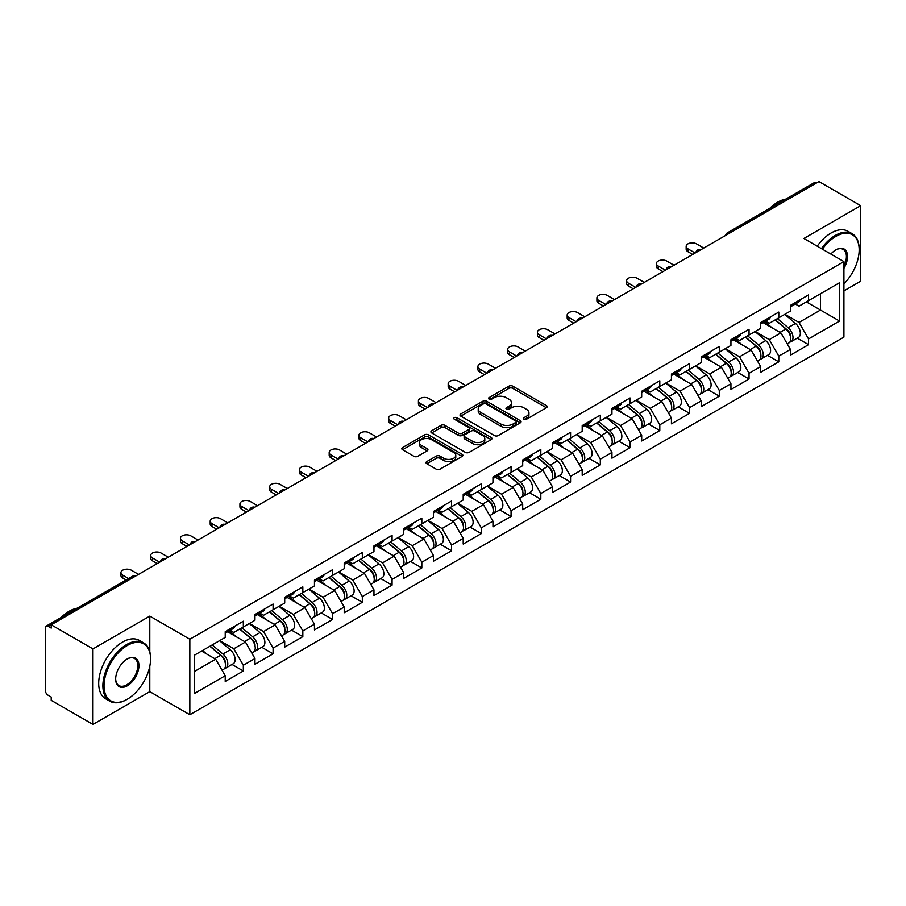 <?xml version="1.0" encoding="UTF-8"?>
<svg xmlns="http://www.w3.org/2000/svg" width="906" height="906" viewBox="0 0 906 906"><rect width="100%" height="100%" fill="white"/><g stroke="black" fill="none" stroke-linecap="round" stroke-linejoin="round"><path stroke-width="1.36" d="M523.895 419.229A1.857 1.065 0 0 0 526.522 419.229L546.409 407.745A2.65 1.529 0 0 0 547.179 406.669A2.65 1.529 0 0 0 546.409 405.594L512.717 386.137A2.65 1.529 0 0 0 508.968 386.137L489.081 397.621A1.857 1.065 0 0 0 488.538 398.38A1.857 1.065 0 0 0 489.081 399.127A1.857 1.065 0 0 0 491.698 399.127L494.28 397.643A8.471 4.892 0 0 1 506.25 397.643L509.059 399.263A8.471 4.892 0 0 1 511.539 402.728A8.471 4.892 0 0 1 509.059 406.182L506.488 407.666A1.857 1.065 0 0 0 505.944 408.425A1.857 1.065 0 0 0 506.488 409.184A1.857 1.065 0 0 0 509.104 409.184L511.686 407.7A8.471 4.892 0 0 1 523.657 407.7L526.465 409.319A8.471 4.892 0 0 1 528.945 412.774A8.471 4.892 0 0 1 526.465 416.228L523.895 417.723A1.857 1.065 0 0 0 523.351 418.481A1.857 1.065 0 0 0 523.895 419.229L523.895 417.723M426.794 461.562A2.65 1.529 0 0 0 426.024 462.649A2.65 1.529 0 0 0 426.794 463.725L436.25 469.183A2.65 1.529 0 0 0 439.999 469.183L462.083 456.431A2.65 1.529 0 0 0 462.853 455.356A2.65 1.529 0 0 0 462.083 454.268L428.391 434.823A2.65 1.529 0 0 0 424.642 434.823L402.558 447.575A2.65 1.529 0 0 0 401.788 448.651A2.65 1.529 0 0 0 402.558 449.738L413.974 456.33A2.65 1.529 0 0 0 417.723 456.33L427.168 450.871A2.65 1.529 0 0 0 427.949 449.784A2.65 1.529 0 0 0 427.168 448.708L421.505 445.435A7.078 4.088 0 0 1 419.433 442.547A7.078 4.088 0 0 1 423.804 438.776A7.078 4.088 0 0 1 431.528 439.659L453.702 452.468A7.078 4.088 0 0 1 455.775 455.356A7.078 4.088 0 0 1 451.403 459.127A7.078 4.088 0 0 1 443.691 458.243L439.999 456.114A2.65 1.529 0 0 0 436.25 456.114L426.794 461.562L426.794 463.725M149.796 616.103L92.978 648.911L51.212 624.8L818.933 181.562L860.7 205.673L803.871 238.482L843.916 261.596L189.841 639.228L149.796 616.103L149.796 651.81M494.461 435.582A2.65 1.529 0 0 0 498.209 435.582L520.293 422.83A2.65 1.529 0 0 0 521.063 421.743A2.65 1.529 0 0 0 520.293 420.667L486.601 401.211A2.65 1.529 0 0 0 482.853 401.211L460.769 413.963A2.65 1.529 0 0 0 459.999 415.05A2.65 1.529 0 0 0 460.769 416.126L494.461 435.582M455.05 419.637A1.857 1.065 0 0 1 456.93 419.897L491.154 439.648L469.104 452.377A2.65 1.529 0 0 1 465.356 452.377L431.664 432.932L431.664 430.769A2.65 1.529 0 0 0 430.894 431.845A2.65 1.529 0 0 0 431.664 432.932M431.664 430.769L441.12 425.31A2.65 1.529 0 0 1 444.857 425.31L458.527 433.204A2.65 1.529 0 0 0 462.264 433.204L468.538 429.58A2.65 1.529 0 0 0 469.308 428.504A2.65 1.529 0 0 0 468.538 427.417L454.314 419.206A1.857 1.065 0 0 1 453.77 418.447A1.857 1.065 0 0 1 454.914 417.462A1.857 1.065 0 0 1 456.93 417.689L491.188 437.473A2.65 1.529 0 0 1 491.958 438.549A2.65 1.529 0 0 1 491.188 439.625L491.188 437.473M92.978 648.911L92.978 724.438L149.796 691.629L189.841 714.755L189.841 639.228M189.841 714.755L843.916 337.123L843.916 261.596M232.015 664.46L243.329 670.984L243.329 665.264L233.805 648.753L219.682 640.599M243.329 670.984L225.22 681.448L225.22 675.717L194.235 693.611L194.235 655.298L225.22 637.405L225.22 631.686L243.329 621.222L243.329 626.952L254.971 620.236L254.971 614.506L273.08 604.053L273.08 609.772L284.711 603.056L284.711 597.337L302.83 586.873L302.83 592.603L314.461 585.888L314.461 580.157L332.581 569.704L332.581 575.423L344.212 568.708L344.212 562.988L362.321 552.524L362.321 558.255L373.963 551.539L373.963 545.808L392.072 535.355L392.072 541.075L403.702 534.359L403.702 528.64L421.822 518.175L421.822 523.906L433.453 517.19L433.453 511.46L451.573 501.007L451.573 506.726L463.204 500.01L463.204 494.291L481.312 483.827L481.312 489.546L492.955 482.83L492.955 477.111L511.063 466.647L511.063 472.377L522.694 465.661L522.694 459.931L540.814 449.478L540.814 455.197L552.445 448.481L552.445 442.762L570.565 432.298L570.565 438.028L582.196 431.313L582.196 425.582L600.304 415.129L600.304 420.848L611.946 414.133L611.946 408.413L630.055 397.949L630.055 403.68L641.686 396.964L641.686 391.233L659.806 380.78L659.806 386.5L671.437 379.784L671.437 374.065L689.557 363.6L689.557 369.331L701.187 362.615L701.187 356.885L719.296 346.432L719.296 352.151L730.938 345.435L730.938 339.716L749.047 329.252L749.047 334.982L760.678 328.266L760.678 322.536L778.798 312.083L778.798 317.802L790.428 311.086L790.428 305.367L808.548 294.903L808.548 300.633L839.534 282.74L839.534 321.052L808.548 338.946L799.013 322.423L784.902 314.28M797.235 338.131L808.548 344.665L808.548 338.946M808.548 344.665L790.428 355.129L790.428 349.399L778.798 356.115L769.262 339.603L755.151 331.46M767.484 355.311L778.798 361.845L778.798 356.115M778.798 361.845L760.678 372.298L760.678 366.579L749.047 373.295L739.511 356.771L725.4 348.629M737.733 372.479L749.047 379.014L749.047 373.295M749.047 379.014L730.938 389.478L730.938 383.748L719.296 390.463L709.772 373.952L695.661 365.809M707.982 389.659L719.296 396.194L719.296 390.463M719.296 396.194L701.187 406.647L701.187 400.928L689.557 407.643L680.021 391.132L665.91 382.978M678.243 406.839L689.557 413.363L689.557 407.643M689.557 413.363L671.437 423.827L671.437 418.096L659.806 424.812L650.27 408.3L636.159 400.158M648.492 424.008L659.806 430.543L659.806 424.812M659.806 430.543L641.686 440.995L641.686 435.276L630.055 441.992L620.519 425.48L606.408 417.326M618.741 441.188L630.055 447.711L630.055 441.992M630.055 447.711L611.946 458.176L611.946 452.445L600.304 459.161L590.78 442.649L576.669 434.506M588.991 458.357L600.304 464.891L600.304 459.161M600.304 464.891L582.196 475.344L582.196 469.625L570.565 476.341L561.029 459.829L546.918 451.675M559.251 475.537L570.565 482.06L570.565 476.341M570.565 482.06L552.445 492.524L552.445 486.805L540.814 493.521L531.278 476.998L517.167 468.855M529.5 492.705L540.814 499.24L540.814 493.521M540.814 499.24L522.694 509.704L522.694 503.974L511.063 510.69L501.528 494.178L487.417 486.024M499.75 509.885L511.063 516.42L511.063 510.69M511.063 516.42L492.955 526.873L492.955 521.154L481.312 527.87L471.788 511.346L457.677 503.204M469.999 527.054L481.312 533.589L481.312 527.87M481.312 533.589L463.204 544.053L463.204 538.323L451.573 545.038L442.037 528.526L427.926 520.384M440.259 544.234L451.573 550.769L451.573 545.038M451.573 550.769L433.453 561.222L433.453 555.503L421.822 562.218L412.287 545.695L398.176 537.552M410.509 561.403L421.822 567.937L421.822 562.218M421.822 567.937L403.702 578.402L403.702 572.671L392.072 579.387L382.536 562.875L368.425 554.732M380.758 578.583L392.072 585.117L392.072 579.387M392.072 585.117L373.963 595.57L373.963 589.851L362.321 596.567L352.796 580.055L338.674 571.901M351.007 595.763L362.321 602.286L362.321 596.567M362.321 602.286L344.212 612.75L344.212 607.02L332.581 613.736L323.046 597.224L308.935 589.081M321.268 612.932L332.581 619.466L332.581 613.736M332.581 619.466L314.461 629.919L314.461 624.2L302.83 630.916L293.295 614.404L279.184 606.25M291.517 630.112L302.83 636.635L302.83 630.916M302.83 636.635L284.711 647.099L284.711 641.369L273.08 648.084L263.544 631.573L249.433 623.43M261.766 647.28L273.08 653.815L273.08 648.084M273.08 653.815L254.971 664.268L254.971 658.549L243.329 665.264M230.113 630.327L233.805 632.456L243.329 626.952M233.805 648.753L245.435 642.037L227.633 631.754M254.971 658.549L245.435 642.037M259.863 613.147L263.544 615.276L273.08 609.772M263.544 631.573L275.175 624.857L257.383 614.585M284.711 641.369L275.175 624.857M289.614 595.978L293.295 598.107L302.83 592.603M293.295 614.404L304.926 607.688L287.134 597.405M314.461 624.2L304.926 607.688M319.354 578.798L323.046 580.927L332.581 575.423M323.046 597.224L334.676 590.508L316.874 580.236M344.212 607.02L334.676 590.508M349.104 561.629L352.796 563.759L362.321 558.255M352.796 580.055L364.427 573.339L346.624 563.056M373.963 589.851L364.427 573.339M378.855 544.449L382.536 546.578L392.072 541.075M382.536 562.875L394.167 556.159L376.375 545.888M403.702 572.671L394.167 556.159M408.606 527.281L412.287 529.41L421.822 523.906M412.287 545.695L423.917 538.979L406.126 528.708M433.453 555.503L423.917 538.979M438.345 510.101L442.037 512.23L451.573 506.726M442.037 528.526L453.668 521.811L435.865 511.539M463.204 538.323L453.668 521.811M468.096 492.932L471.788 495.061L481.312 489.546M471.788 511.346L483.419 504.631L465.616 494.359M492.955 521.154L483.419 504.631M497.847 475.752L501.528 477.881L511.063 472.377M501.528 494.178L513.158 487.462L495.367 477.179M522.694 503.974L513.158 487.462M527.598 458.583L531.278 460.701L540.814 455.197M531.278 476.998L542.909 470.282L525.118 460.01M552.445 486.805L542.909 470.282M557.337 441.403L561.029 443.532L570.565 438.028M561.029 459.829L572.66 453.113L554.857 442.83M582.196 469.625L572.66 453.113M587.088 424.223L590.78 426.352L600.304 420.848M590.78 442.649L602.411 435.933L584.608 425.661M611.946 452.445L602.411 435.933M616.839 407.054L620.519 409.184L630.055 403.68M620.519 425.48L632.15 418.765L614.359 408.481M641.686 435.276L632.15 418.765M646.59 389.874L650.27 392.004L659.806 386.5M650.27 408.3L661.901 401.585L644.109 391.313M671.437 418.096L661.901 401.585M676.329 372.706L680.021 374.835L689.557 369.331M680.021 391.132L691.652 384.416L673.849 374.133M701.187 400.928L691.652 384.416M706.08 355.526L709.772 357.655L719.296 352.151M709.772 373.952L721.403 367.236L703.6 356.964M730.938 383.748L721.403 367.236M735.831 338.357L739.511 340.486L749.047 334.982M739.511 356.771L751.142 350.056L733.35 339.784M760.678 366.579L751.142 350.056M765.581 321.177L769.262 323.306L778.798 317.802M769.262 339.603L780.893 332.887L763.101 322.615M790.428 349.399L780.893 332.887M816.08 183.216L729.692 233.08M728.481 233.782A4.043 2.333 120 0 1 729.5 232.978A4.043 2.333 60 0 0 727.484 232.774L813.86 182.899A4.043 2.333 60 0 1 815.887 183.103M795.321 304.008L799.013 306.137L808.548 300.633M799.013 322.423L820.462 310.045L820.462 293.748L839.534 282.74M806.351 301.891L839.534 321.052M843.916 290.883L860.7 281.2L860.7 205.673M92.978 724.438L51.212 700.327L51.212 697.031L48.165 695.264A4.043 2.333 -120 0 1 45.3 690.315L45.3 627.994A4.043 2.333 -120 0 1 46.138 626.148A4.043 2.333 -120 0 1 48.165 626.34L51.212 628.107L51.212 624.8M194.235 671.595L215.685 659.206L201.574 651.063M225.22 675.717L215.685 659.206M149.796 691.629L149.796 666.193M524.631 419.489L526.465 418.436A8.471 4.892 0 0 0 528.945 414.982L528.945 412.774M511.539 402.728L511.539 404.925A8.471 4.892 0 0 1 509.059 408.391L507.224 409.444M546.363 407.768L512.717 388.334A2.65 1.529 0 0 0 508.968 388.334L489.818 399.399M520.293 420.667L520.293 422.83L486.601 403.419A2.65 1.529 0 0 0 482.853 403.419L460.803 416.148M515.616 422.502A1.857 1.065 0 0 0 516.16 421.743A1.857 1.065 0 0 0 515.616 420.984L486.035 403.917A1.857 1.065 0 0 0 483.419 403.917L480.701 405.48A8.471 4.892 0 0 0 478.221 408.934A8.471 4.892 0 0 0 480.701 412.4L500.916 424.065A8.471 4.892 0 0 0 512.898 424.065L515.616 422.502L515.616 424.699A1.857 1.065 0 0 0 516.16 423.951L516.16 421.743M478.221 408.934L478.221 411.143A8.471 4.892 0 0 0 480.701 414.597L480.701 412.4M515.616 424.699L512.898 426.273A8.471 4.892 0 0 1 500.916 426.273L480.701 414.597M431.698 432.955L441.12 427.507L441.12 425.31M469.308 428.504L469.308 430.701A2.65 1.529 0 0 1 468.538 431.777L462.264 435.401A2.65 1.529 0 0 1 458.527 435.401L444.857 427.507A2.65 1.529 0 0 0 441.12 427.507M472.705 441.381A7.078 4.088 0 0 0 480.418 442.275A7.078 4.088 0 0 0 484.789 438.493A7.078 4.088 0 0 0 482.717 435.605L474.903 431.097A2.65 1.529 0 0 0 471.154 431.097L464.891 434.71A2.65 1.529 0 0 0 464.11 435.797A2.65 1.529 0 0 0 464.891 436.873L472.705 441.381L472.705 443.589A7.078 4.088 0 0 0 480.418 444.472A7.078 4.088 0 0 0 484.789 440.701L484.789 438.493M464.11 435.797L464.11 437.994A2.65 1.529 0 0 0 464.891 439.07L464.891 436.873M472.705 443.589L464.891 439.07M455.775 455.356L455.775 457.553A7.078 4.088 0 0 1 451.403 461.335A7.078 4.088 0 0 1 443.691 460.441L439.999 458.311A2.65 1.529 0 0 0 436.25 458.311L426.828 463.747M419.433 442.547L419.433 444.744A7.078 4.088 0 0 0 421.505 447.643L421.505 445.435M427.134 450.894L421.505 447.643M462.083 454.268L462.083 456.431L428.391 437.02A2.65 1.529 0 0 0 424.642 437.02L402.592 449.75M788.163 330.701L786.827 329.92M789.862 342.038A8.901 5.142 -120 0 0 791.165 341.641A8.901 5.142 -120 0 0 792.761 335.424A8.901 5.142 -120 0 0 788.129 327.666L777.393 318.618M791.165 341.641L798.503 337.406A8.901 5.142 -120 0 0 800.1 331.177A8.901 5.142 -120 0 0 795.468 323.431L784.732 314.371M775.321 319.807L787.563 330.135A5.391 3.114 60 0 1 790.485 336.783M787.257 343.895L788.877 342.955A8.901 5.142 -120 0 0 790.474 336.738A8.901 5.142 -120 0 0 785.842 328.991L775.106 319.931M772.014 327.757L764.766 321.641M703.758 248.063L696.51 243.873A6.07 3.499 0 0 0 689.896 243.114A6.07 3.499 0 0 0 686.159 246.353A6.07 3.499 0 0 0 687.937 248.833L687.937 251.687A6.07 3.499 180 0 1 686.159 249.218L686.159 246.353M692.705 254.439L687.937 251.687M792.818 303.986A8.901 5.142 60 0 1 791.165 306.409A8.901 5.142 60 0 1 790.428 306.715M800.157 299.75A8.901 5.142 60 0 1 798.503 302.174L791.165 306.409M695.174 253.012L687.937 248.833M843.916 283.85A32.899 18.992 120 0 0 859.171 249.818A32.899 18.992 120 0 0 835.91 236.387A32.899 18.992 120 0 0 822.399 249.173M821.425 248.606A33.715 19.468 -60 0 1 835.343 235.401A33.715 19.468 -60 0 1 852.195 233.725A33.715 19.468 -60 0 1 859.171 249.161A33.715 19.468 -60 0 1 859.171 249.49M830.859 254.065A16.455 9.502 -60 0 1 835.91 249.818L835.91 249.818A16.455 9.502 -60 0 1 846.714 252.038A16.455 9.502 -60 0 1 843.916 268.369M843.916 266.024A15.64 9.026 120 0 0 843.158 249.376A15.64 9.026 120 0 0 835.615 249.988M769.726 208.38A33.715 19.468 -60 0 1 777.744 202.151A33.715 19.468 -60 0 1 785.762 199.127M817.223 246.183A33.715 19.468 -60 0 1 831.142 232.978A33.715 19.468 -60 0 1 847.993 231.302L852.195 233.725M126.727 699.557L127.293 699.228A32.899 18.992 120 0 0 150.566 658.934A32.899 18.992 120 0 0 127.293 645.502A32.899 18.992 120 0 0 104.031 685.797A32.899 18.992 120 0 0 127.293 699.228L126.727 699.557A33.715 19.468 -60 0 1 109.875 701.233A33.715 19.468 -60 0 1 104.7 674.211A33.715 19.468 -60 0 1 126.727 644.506A33.715 19.468 -60 0 1 143.578 642.841A33.715 19.468 -60 0 1 150.566 658.277A33.715 19.468 -60 0 1 150.566 658.605M127.293 658.934L127.293 658.934A16.455 9.502 -60 0 1 138.935 665.65A16.455 9.502 -60 0 1 127.293 685.797A16.455 9.502 -60 0 1 115.662 679.081A16.455 9.502 -60 0 1 127.293 658.934L127.293 658.934M115.674 678.741A15.64 9.026 120 0 0 118.901 685.582A15.64 9.026 120 0 0 126.727 684.8A15.64 9.026 120 0 0 136.942 671.018A15.64 9.026 120 0 0 134.541 658.492A15.64 9.026 120 0 0 127.01 659.104M61.121 617.496A33.715 19.468 -60 0 1 69.139 611.267A33.715 19.468 -60 0 1 77.157 608.232M109.875 701.233L105.674 698.809A33.715 19.468 -60 0 1 100.509 671.799A33.715 19.468 -60 0 1 122.525 642.094A33.715 19.468 -60 0 1 139.388 640.417L143.578 642.841M758.413 347.87L757.076 347.1M760.123 359.218A8.901 5.142 -120 0 0 761.414 358.81A8.901 5.142 -120 0 0 763.011 352.593A8.901 5.142 -120 0 0 758.379 344.846L747.643 335.786M761.414 358.81L768.752 354.574A8.901 5.142 -120 0 0 770.349 348.357A8.901 5.142 -120 0 0 765.717 340.599L754.992 331.551M745.581 336.987L757.824 347.315A5.391 3.114 60 0 1 760.734 353.952M757.507 361.075L759.126 360.135A8.901 5.142 -120 0 0 760.723 353.918A8.901 5.142 -120 0 0 756.091 346.16L745.355 337.111M742.263 344.937L735.015 338.821M728.662 365.05L727.325 364.28M730.372 376.386A8.901 5.142 -120 0 0 731.663 375.99A8.901 5.142 -120 0 0 733.26 369.773A8.901 5.142 -120 0 0 728.628 362.015L717.892 352.966M731.663 375.99L739.002 371.754A8.901 5.142 -120 0 0 740.61 365.537A8.901 5.142 -120 0 0 735.966 357.779L725.242 348.719M715.831 354.155L728.073 364.484A5.391 3.114 60 0 1 730.983 371.132M727.756 378.244L729.375 377.315A8.901 5.142 -120 0 0 730.972 371.086A8.901 5.142 -120 0 0 726.34 363.34L715.604 354.28M712.512 362.106L705.276 356.001M698.922 382.219L697.586 381.449M700.621 393.566A8.901 5.142 -120 0 0 701.912 393.159A8.901 5.142 -120 0 0 703.52 386.941A8.901 5.142 -120 0 0 698.877 379.195L688.152 370.135M701.912 393.159L709.262 388.923A8.901 5.142 -120 0 0 710.859 382.706A8.901 5.142 -120 0 0 706.227 374.959L695.491 365.899M686.08 371.335L698.322 381.664A5.391 3.114 60 0 1 701.233 388.312M698.005 395.424L699.625 394.484A8.901 5.142 -120 0 0 701.233 388.266A8.901 5.142 -120 0 0 696.589 380.509L685.865 371.46M682.762 379.286L675.525 373.17M669.172 399.399L667.835 398.629M670.87 410.735A8.901 5.142 -120 0 0 672.173 410.339A8.901 5.142 -120 0 0 673.77 404.121A8.901 5.142 -120 0 0 669.138 396.364L658.402 387.315M672.173 410.339L679.511 406.103A8.901 5.142 -120 0 0 681.108 399.886A8.901 5.142 -120 0 0 676.476 392.128L665.74 383.079M656.329 388.504L668.571 398.833A5.391 3.114 60 0 1 671.493 405.48M668.266 412.592L669.885 411.664A8.901 5.142 -120 0 0 671.482 405.446A8.901 5.142 -120 0 0 666.85 397.689L656.114 388.629M653.022 396.454L645.774 390.35M639.421 416.567L638.084 415.797M641.131 427.915A8.901 5.142 -120 0 0 642.422 427.519A8.901 5.142 -120 0 0 644.019 421.29A8.901 5.142 -120 0 0 639.387 413.544L628.651 404.484M642.422 427.519L649.761 423.272A8.901 5.142 -120 0 0 651.357 417.054A8.901 5.142 -120 0 0 646.725 409.308L636.001 400.248M626.59 405.684L638.832 416.013A5.391 3.114 60 0 1 641.742 422.66M638.515 429.772L640.134 428.832A8.901 5.142 -120 0 0 641.731 422.615A8.901 5.142 -120 0 0 637.099 414.869L626.363 405.809M623.271 413.634L616.023 407.519M674.007 265.231L666.771 261.053A6.07 3.499 0 0 0 660.157 260.294A6.07 3.499 0 0 0 656.408 263.521A6.07 3.499 0 0 0 658.186 266.002L658.186 268.867A6.07 3.499 180 0 1 656.408 266.387L656.408 263.521M662.954 271.619L658.186 268.867M763.067 321.154A8.901 5.142 60 0 1 761.414 323.578A8.901 5.142 60 0 1 760.678 323.884M770.406 316.919A8.901 5.142 60 0 1 768.752 319.342L761.414 323.578M665.434 270.192L658.186 266.002M644.268 282.412L637.02 278.221A6.07 3.499 0 0 0 630.406 277.463A6.07 3.499 0 0 0 626.658 280.701A6.07 3.499 0 0 0 628.436 283.182L628.436 286.036A6.07 3.499 180 0 1 626.658 283.567L626.658 280.701M633.203 288.788L628.436 286.036M733.316 338.334A8.901 5.142 60 0 1 731.663 340.758A8.901 5.142 60 0 1 730.938 341.064M740.666 334.099A8.901 5.142 60 0 1 739.002 336.522L731.663 340.758M635.684 287.361L628.436 283.182M614.517 299.58L607.269 295.401A6.07 3.499 0 0 0 600.655 294.643A6.07 3.499 0 0 0 596.907 297.87A6.07 3.499 0 0 0 598.685 300.35L598.685 303.216A6.07 3.499 180 0 1 596.907 300.735L596.907 297.87M603.453 305.968L598.685 303.216M703.577 355.503A8.901 5.142 60 0 1 701.912 357.938A8.901 5.142 60 0 1 701.187 358.232M710.916 351.268A8.901 5.142 60 0 1 709.262 353.691L701.912 357.938M605.933 304.541L598.685 300.35M584.766 316.76L577.518 312.57A6.07 3.499 0 0 0 570.905 311.811A6.07 3.499 0 0 0 567.167 315.05A6.07 3.499 0 0 0 568.945 317.53L568.945 320.396A6.07 3.499 180 0 1 567.167 317.915L567.167 315.05M573.713 323.148L568.945 320.396M673.826 372.683A8.901 5.142 60 0 1 672.173 375.107A8.901 5.142 60 0 1 671.437 375.412M681.165 368.448A8.901 5.142 60 0 1 679.511 370.871L672.173 375.107M576.182 321.709L568.945 317.53M555.016 333.929L547.779 329.75A6.07 3.499 0 0 0 541.165 328.991A6.07 3.499 0 0 0 537.417 332.23A6.07 3.499 0 0 0 539.195 334.699L539.195 337.564A6.07 3.499 180 0 1 537.417 335.084L537.417 332.23M543.962 340.316L539.195 337.564M644.075 389.863A8.901 5.142 60 0 1 642.422 392.287A8.901 5.142 60 0 1 641.686 392.581M651.414 385.616A8.901 5.142 60 0 1 649.761 388.04L642.422 392.287M546.443 338.889L539.195 334.699M609.67 433.748L608.334 432.977M611.38 445.095A8.901 5.142 -120 0 0 612.671 444.687A8.901 5.142 -120 0 0 614.268 438.47A8.901 5.142 -120 0 0 609.636 430.712L598.9 421.664M612.671 444.687L620.01 440.452A8.901 5.142 -120 0 0 621.618 434.234A8.901 5.142 -120 0 0 616.975 426.477L606.25 417.428M596.839 422.853L609.081 433.181A5.391 3.114 60 0 1 611.992 439.829M608.764 446.941L610.384 446.012A8.901 5.142 -120 0 0 611.98 439.795A8.901 5.142 -120 0 0 607.348 432.037L596.612 422.989M593.521 430.803L586.284 424.699M525.276 351.109L518.028 346.919A6.07 3.499 0 0 0 511.414 346.16A6.07 3.499 0 0 0 507.666 349.399A6.07 3.499 0 0 0 509.444 351.879L509.444 354.744A6.07 3.499 180 0 1 507.666 352.264L507.666 349.399M514.212 357.496L509.444 354.744M614.325 407.032A8.901 5.142 60 0 1 612.671 409.455A8.901 5.142 60 0 1 611.946 409.761M621.675 402.796A8.901 5.142 60 0 1 620.01 405.22L612.671 409.455M516.692 356.058L509.444 351.879M579.919 450.916L578.594 450.146M581.629 462.264A8.901 5.142 -120 0 0 582.92 461.867A8.901 5.142 -120 0 0 584.529 455.65A8.901 5.142 -120 0 0 579.885 447.892L569.161 438.832M582.92 461.867L590.27 457.621A8.901 5.142 -120 0 0 591.867 451.403A8.901 5.142 -120 0 0 587.235 443.657L576.499 434.597M567.088 440.033L579.33 450.361A5.391 3.114 60 0 1 582.241 457.009M579.013 464.121L580.633 463.181A8.901 5.142 -120 0 0 582.241 456.964A8.901 5.142 -120 0 0 577.598 449.217L566.873 440.157M563.77 447.983L556.533 441.868M495.525 368.278L488.277 364.099A6.07 3.499 0 0 0 481.664 363.34A6.07 3.499 0 0 0 477.915 366.579A6.07 3.499 0 0 0 479.693 369.048L479.693 371.913A6.07 3.499 180 0 1 477.915 369.433L477.915 366.579M484.461 374.665L479.693 371.913M584.585 424.212A8.901 5.142 60 0 1 582.92 426.635A8.901 5.142 60 0 1 582.196 426.93M591.924 419.965A8.901 5.142 60 0 1 590.27 422.389L582.92 426.635M486.941 373.238L479.693 369.048M550.18 468.096L548.843 467.326M551.879 479.444A8.901 5.142 -120 0 0 553.181 479.036A8.901 5.142 -120 0 0 554.778 472.819A8.901 5.142 -120 0 0 550.146 465.072L539.41 456.012M553.181 479.036L560.52 474.801A8.901 5.142 -120 0 0 562.116 468.583A8.901 5.142 -120 0 0 557.484 460.826L546.748 451.777M537.337 457.202L549.58 467.53A5.391 3.114 60 0 1 552.501 474.178M549.263 481.29L550.893 480.361A8.901 5.142 -120 0 0 552.49 474.144A8.901 5.142 -120 0 0 547.858 466.386L537.122 457.337M534.03 465.152L526.782 459.048M465.775 385.458L458.527 381.267A6.07 3.499 0 0 0 451.913 380.509A6.07 3.499 0 0 0 448.176 383.748A6.07 3.499 0 0 0 449.954 386.228L449.954 389.093A6.07 3.499 180 0 1 448.176 386.613L448.176 383.748M454.721 391.845L449.954 389.093M554.834 441.381A8.901 5.142 60 0 1 553.181 443.804A8.901 5.142 60 0 1 552.445 444.11M562.173 437.145A8.901 5.142 60 0 1 560.52 439.569L553.181 443.804M457.19 390.407L449.954 386.228M520.429 485.265L519.093 484.495M522.139 496.613A8.901 5.142 -120 0 0 523.43 496.216A8.901 5.142 -120 0 0 525.027 489.999A8.901 5.142 -120 0 0 520.395 482.241L509.659 473.192M523.43 496.216L530.769 491.969A8.901 5.142 -120 0 0 532.366 485.752A8.901 5.142 -120 0 0 527.734 478.006L516.998 468.946M507.598 474.382L519.84 484.71A5.391 3.114 60 0 1 522.751 491.358M519.523 498.47L521.143 497.53A8.901 5.142 -120 0 0 522.739 491.312A8.901 5.142 -120 0 0 518.107 483.566L507.371 474.506M504.28 482.332L497.032 476.216M436.024 402.626L428.787 398.447A6.07 3.499 0 0 0 422.173 397.689A6.07 3.499 0 0 0 418.425 400.928A6.07 3.499 0 0 0 420.203 403.397L420.203 406.262A6.07 3.499 180 0 1 418.425 403.793L418.425 400.928M424.971 409.014L420.203 406.262M525.084 458.561A8.901 5.142 60 0 1 523.43 460.984A8.901 5.142 60 0 1 522.694 461.279M532.422 454.314A8.901 5.142 60 0 1 530.769 456.749L523.43 460.984M427.451 407.587L420.203 403.397M490.678 502.445L489.342 501.675M492.388 513.793A8.901 5.142 -120 0 0 493.679 513.385A8.901 5.142 -120 0 0 495.276 507.167A8.901 5.142 -120 0 0 490.644 499.421L479.908 490.361M493.679 513.385L501.018 509.149A8.901 5.142 -120 0 0 502.626 502.932A8.901 5.142 -120 0 0 497.983 495.174L487.258 486.126M477.847 491.55L490.089 501.89A5.391 3.114 60 0 1 493 508.526M489.772 515.65L491.392 514.71A8.901 5.142 -120 0 0 492.989 508.493A8.901 5.142 -120 0 0 488.357 500.735L477.621 491.686M474.529 499.5L467.292 493.396M406.284 419.806L399.036 415.627A6.07 3.499 0 0 0 392.423 414.857A6.07 3.499 0 0 0 388.674 418.096A6.07 3.499 0 0 0 390.452 420.577L390.452 423.442A6.07 3.499 180 0 1 388.674 420.962L388.674 418.096M395.22 426.194L390.452 423.442M495.333 475.729A8.901 5.142 60 0 1 493.679 478.153A8.901 5.142 60 0 1 492.955 478.459M502.683 471.494A8.901 5.142 60 0 1 501.018 473.917L493.679 478.153M397.7 424.755L390.452 420.577M460.928 519.614L459.602 518.844M462.638 530.961A8.901 5.142 -120 0 0 463.929 530.565A8.901 5.142 -120 0 0 465.537 524.348A8.901 5.142 -120 0 0 460.894 516.59L450.169 507.541M463.929 530.565L471.279 526.329A8.901 5.142 -120 0 0 472.875 520.101A8.901 5.142 -120 0 0 468.243 512.354L457.507 503.294M448.096 508.73L460.339 519.059A5.391 3.114 60 0 1 463.249 525.707M460.022 532.819L461.641 531.879A8.901 5.142 -120 0 0 463.249 525.661A8.901 5.142 -120 0 0 458.606 517.915L447.881 508.855M444.778 516.68L437.541 510.565M376.534 436.975L369.286 432.796A6.07 3.499 0 0 0 362.672 432.037A6.07 3.499 0 0 0 358.923 435.276A6.07 3.499 0 0 0 360.701 437.757L360.701 440.61A6.07 3.499 180 0 1 358.923 438.142L358.923 435.276M365.469 443.362L360.701 440.61M465.593 492.909A8.901 5.142 60 0 1 463.929 495.333A8.901 5.142 60 0 1 463.204 495.639M472.932 488.674A8.901 5.142 60 0 1 471.279 491.097L463.929 495.333M367.949 441.935L360.701 437.757M431.188 536.794L429.852 536.024M432.887 548.141A8.901 5.142 -120 0 0 434.189 547.734A8.901 5.142 -120 0 0 435.786 541.516A8.901 5.142 -120 0 0 431.154 533.77L420.418 524.71M434.189 547.734L441.528 543.498A8.901 5.142 -120 0 0 443.125 537.281A8.901 5.142 -120 0 0 438.493 529.523L427.757 520.474M418.346 525.91L430.588 536.239A5.391 3.114 60 0 1 433.51 542.875M430.271 549.999L431.902 549.059A8.901 5.142 -120 0 0 433.498 542.841A8.901 5.142 -120 0 0 428.866 535.084L418.13 526.035M415.039 533.861L407.791 527.745M346.783 454.155L339.535 449.976A6.07 3.499 0 0 0 332.921 449.217A6.07 3.499 0 0 0 329.184 452.445A6.07 3.499 0 0 0 330.962 454.925L330.962 457.79A6.07 3.499 180 0 1 329.184 455.31L329.184 452.445M335.73 460.542L330.962 457.79M435.843 510.078A8.901 5.142 60 0 1 434.189 512.502A8.901 5.142 60 0 1 433.453 512.807M443.181 505.842A8.901 5.142 60 0 1 441.528 508.266L434.189 512.502M338.198 459.115L330.962 454.925M401.437 553.974L400.101 553.204M403.147 565.31A8.901 5.142 -120 0 0 404.438 564.914A8.901 5.142 -120 0 0 406.035 558.696A8.901 5.142 -120 0 0 401.403 550.939L390.667 541.89M404.438 564.914L411.777 560.678A8.901 5.142 -120 0 0 413.374 554.461A8.901 5.142 -120 0 0 408.742 546.703L398.006 537.643M388.606 543.079L400.848 553.407A5.391 3.114 60 0 1 403.759 560.055M400.531 567.167L402.151 566.239A8.901 5.142 -120 0 0 403.748 560.01A8.901 5.142 -120 0 0 399.116 552.264L388.38 543.204M385.288 551.029L378.04 544.925M317.032 471.335L309.795 467.145A6.07 3.499 0 0 0 303.182 466.386A6.07 3.499 0 0 0 299.433 469.625A6.07 3.499 0 0 0 301.211 472.105L301.211 474.959A6.07 3.499 180 0 1 299.433 472.49L299.433 469.625M305.979 477.711L301.211 474.959M406.092 527.258A8.901 5.142 60 0 1 404.438 529.682A8.901 5.142 60 0 1 403.702 529.987M413.43 523.022A8.901 5.142 60 0 1 411.777 525.446L404.438 529.682M308.459 476.284L301.211 472.105M371.687 571.142L370.35 570.372M373.397 582.49A8.901 5.142 -120 0 0 374.688 582.082A8.901 5.142 -120 0 0 376.284 575.865A8.901 5.142 -120 0 0 371.653 568.119L360.916 559.059M374.688 582.082L382.026 577.847A8.901 5.142 -120 0 0 383.634 571.629A8.901 5.142 -120 0 0 378.991 563.883L368.266 554.823M358.855 560.259L371.098 570.587A5.391 3.114 60 0 1 374.008 577.224M370.781 584.347L372.4 583.407A8.901 5.142 -120 0 0 373.997 577.19A8.901 5.142 -120 0 0 369.365 569.432L358.629 560.384M355.537 568.209L348.3 562.094M287.293 488.504L280.045 484.325A6.07 3.499 0 0 0 273.431 483.566A6.07 3.499 0 0 0 269.682 486.794A6.07 3.499 0 0 0 271.46 489.274L271.46 492.139A6.07 3.499 180 0 1 269.682 489.659L269.682 486.794M276.228 494.891L271.46 492.139M376.341 544.427A8.901 5.142 60 0 1 374.688 546.862A8.901 5.142 60 0 1 373.963 547.156M383.691 540.191A8.901 5.142 60 0 1 382.026 542.615L374.688 546.862M278.708 493.464L271.46 489.274M341.936 588.322L340.611 587.552M343.646 599.659A8.901 5.142 -120 0 0 344.937 599.262A8.901 5.142 -120 0 0 346.545 593.045A8.901 5.142 -120 0 0 341.902 585.287L331.177 576.239M344.937 599.262L352.287 595.027A8.901 5.142 -120 0 0 353.884 588.809A8.901 5.142 -120 0 0 349.252 581.052L338.516 572.003M329.105 577.428L341.347 587.756A5.391 3.114 60 0 1 344.257 594.404M341.03 601.516L342.649 600.587A8.901 5.142 -120 0 0 344.257 594.37A8.901 5.142 -120 0 0 339.614 586.612L328.889 577.552M325.786 585.378L318.55 579.274M257.542 505.684L250.294 501.494A6.07 3.499 0 0 0 243.68 500.735A6.07 3.499 0 0 0 239.931 503.974A6.07 3.499 0 0 0 241.709 506.454L241.709 509.308A6.07 3.499 180 0 1 239.931 506.839L239.931 503.974M246.477 512.071L241.709 509.308M346.602 561.607A8.901 5.142 60 0 1 344.937 564.03A8.901 5.142 60 0 1 344.212 564.336M353.94 557.371A8.901 5.142 60 0 1 352.287 559.795L344.937 564.03M248.957 510.633L241.709 506.454M312.196 605.491L310.86 604.721M313.895 616.839A8.901 5.142 -120 0 0 315.197 616.442A8.901 5.142 -120 0 0 316.794 610.214A8.901 5.142 -120 0 0 312.162 602.467L301.426 593.407M315.197 616.442L322.536 612.196A8.901 5.142 -120 0 0 324.133 605.978A8.901 5.142 -120 0 0 319.501 598.232L308.765 589.172M299.354 594.608L311.596 604.936A5.391 3.114 60 0 1 314.518 611.584M311.279 618.696L312.91 617.756A8.901 5.142 -120 0 0 314.507 611.539A8.901 5.142 -120 0 0 309.875 603.792L299.139 594.732M296.047 602.558L288.799 596.442M227.791 522.853L220.543 518.674A6.07 3.499 0 0 0 213.929 517.915A6.07 3.499 0 0 0 210.192 521.154A6.07 3.499 0 0 0 211.97 523.623L211.97 526.488A6.07 3.499 180 0 1 210.192 524.008L210.192 521.154M216.727 529.24L211.97 526.488M316.851 578.775A8.901 5.142 60 0 1 315.197 581.21A8.901 5.142 60 0 1 314.461 581.505M324.189 574.54A8.901 5.142 60 0 1 322.536 576.963L315.197 581.21M219.207 527.813L211.97 523.623M282.446 622.671L281.109 621.901M284.156 634.019A8.901 5.142 -120 0 0 285.447 633.611A8.901 5.142 -120 0 0 287.043 627.394A8.901 5.142 -120 0 0 282.412 619.636L271.675 610.587M285.447 633.611L292.785 629.376A8.901 5.142 -120 0 0 294.382 623.158A8.901 5.142 -120 0 0 289.75 615.4L279.014 606.352M269.614 611.777L281.857 622.105A5.391 3.114 60 0 1 284.767 628.753M281.54 635.865L283.159 634.936A8.901 5.142 -120 0 0 284.756 628.719A8.901 5.142 -120 0 0 280.124 620.961L269.388 611.912M266.296 619.727L259.048 613.622M198.04 540.033L190.804 535.842A6.07 3.499 0 0 0 184.19 535.084A6.07 3.499 0 0 0 180.441 538.323A6.07 3.499 0 0 0 182.219 540.803L182.219 543.668A6.07 3.499 180 0 1 180.441 541.188L180.441 538.323M186.987 546.42L182.219 543.668M287.1 595.955A8.901 5.142 60 0 1 285.447 598.379A8.901 5.142 60 0 1 284.711 598.685M294.439 591.72A8.901 5.142 60 0 1 292.785 594.143L285.447 598.379M189.467 544.982L182.219 540.803M252.695 639.84L251.358 639.07M254.405 651.188A8.901 5.142 -120 0 0 255.696 650.791A8.901 5.142 -120 0 0 257.293 644.574A8.901 5.142 -120 0 0 252.661 636.816L241.925 627.756M255.696 650.791L263.034 646.544A8.901 5.142 -120 0 0 264.643 640.327A8.901 5.142 -120 0 0 259.999 632.581L249.275 623.521M239.864 628.957L252.106 639.285A5.391 3.114 60 0 1 255.016 645.933M251.789 653.045L253.408 652.105A8.901 5.142 -120 0 0 255.005 645.887A8.901 5.142 -120 0 0 250.373 638.141L239.637 629.081M236.545 636.907L229.309 630.791M168.301 557.201L161.053 553.022A6.07 3.499 0 0 0 154.439 552.264A6.07 3.499 0 0 0 150.69 555.503A6.07 3.499 0 0 0 152.468 557.971L152.468 560.837A6.07 3.499 180 0 1 150.69 558.356L150.69 555.503M157.236 563.589L152.468 560.837M257.349 613.135A8.901 5.142 60 0 1 255.696 615.559A8.901 5.142 60 0 1 254.971 615.853M264.699 608.889A8.901 5.142 60 0 1 263.034 611.312L255.696 615.559M159.716 562.162L152.468 557.971M222.944 657.02L221.619 656.25M224.654 668.368A8.901 5.142 -120 0 0 225.945 667.96A8.901 5.142 -120 0 0 227.553 661.742A8.901 5.142 -120 0 0 222.91 653.996L212.185 644.936M225.945 667.96L233.295 663.724A8.901 5.142 -120 0 0 234.892 657.507A8.901 5.142 -120 0 0 230.26 649.749L219.524 640.701M210.113 646.125L222.355 656.454A5.391 3.114 60 0 1 225.266 663.101M222.038 670.213L223.657 669.285A8.901 5.142 -120 0 0 225.266 663.067A8.901 5.142 -120 0 0 220.622 655.31L209.898 646.261M206.794 654.075L202.548 650.497M138.55 574.381L131.302 570.191A6.07 3.499 0 0 0 124.688 569.432A6.07 3.499 0 0 0 120.94 572.671A6.07 3.499 0 0 0 122.718 575.151L122.718 578.017A6.07 3.499 180 0 1 120.94 575.537L120.94 572.671M126.115 579.976L122.718 578.017M227.61 630.304A8.901 5.142 60 0 1 225.945 632.728A8.901 5.142 60 0 1 225.22 633.034M234.948 626.069A8.901 5.142 60 0 1 233.295 628.492L225.945 632.728M128.595 578.538L122.718 575.151M134.734 576.578L48.165 626.34M135.572 576.103A4.043 2.333 -60 0 0 134.541 576.476A4.043 2.333 -120 0 0 132.525 576.273L46.138 626.148M698.73 250.962A4.043 2.333 120 0 1 699.76 250.147A4.043 2.333 -60 0 1 700.78 249.773M668.979 268.142A4.043 2.333 120 0 1 670.01 267.327A4.043 2.333 -60 0 1 671.029 266.953M639.228 285.311A4.043 2.333 120 0 1 640.259 284.495A4.043 2.333 -60 0 1 641.289 284.122M609.489 302.491A4.043 2.333 120 0 1 610.508 301.675A4.043 2.333 -60 0 1 611.539 301.302M579.738 319.659A4.043 2.333 120 0 1 580.769 318.844A4.043 2.333 -60 0 1 581.788 318.47M549.987 336.839A4.043 2.333 120 0 1 551.018 336.024A4.043 2.333 -60 0 1 552.037 335.65M520.237 354.008A4.043 2.333 120 0 1 521.267 353.193A4.043 2.333 -60 0 1 522.298 352.83M490.497 371.188A4.043 2.333 120 0 1 491.516 370.373A4.043 2.333 -60 0 1 492.547 369.999M460.746 388.357A4.043 2.333 120 0 1 461.777 387.553A4.043 2.333 -60 0 1 462.796 387.179M430.996 405.537A4.043 2.333 120 0 1 432.026 404.722A4.043 2.333 -60 0 1 433.045 404.348M401.245 422.706A4.043 2.333 120 0 1 402.275 421.902A4.043 2.333 -60 0 1 403.306 421.528M371.505 439.886A4.043 2.333 120 0 1 372.525 439.07A4.043 2.333 -60 0 1 373.555 438.697M341.755 457.066A4.043 2.333 120 0 1 342.785 456.25A4.043 2.333 -60 0 1 343.804 455.877M312.004 474.234A4.043 2.333 120 0 1 313.034 473.419A4.043 2.333 -60 0 1 314.054 473.045M282.253 491.414A4.043 2.333 120 0 1 283.284 490.599A4.043 2.333 -60 0 1 284.314 490.225M252.514 508.583A4.043 2.333 120 0 1 253.533 507.768A4.043 2.333 -60 0 1 254.563 507.394M222.763 525.763A4.043 2.333 120 0 1 223.793 524.948A4.043 2.333 -60 0 1 224.813 524.574M193.012 542.932A4.043 2.333 120 0 1 194.043 542.116A4.043 2.333 -60 0 1 195.062 541.754M163.261 560.112A4.043 2.333 120 0 1 164.292 559.296A4.043 2.333 -60 0 1 165.322 558.923M526.465 418.436L526.465 416.228M506.488 409.184L506.488 407.666M509.059 408.391L509.059 406.182M489.081 399.127L489.081 397.621M508.968 388.334L508.968 386.137M512.717 388.334L512.717 386.137M546.409 407.745L546.409 405.594M460.769 416.126L460.769 413.963M482.853 403.419L482.853 401.211M486.601 403.419L486.601 401.211M500.916 426.273L500.916 424.065M512.898 426.273L512.898 424.065M444.857 427.507L444.857 425.31M458.527 435.401L458.527 433.204M462.264 435.401L462.264 433.204M468.538 431.777L468.538 429.58M456.93 419.897L456.93 417.689M436.25 458.311L436.25 456.114M439.999 458.311L439.999 456.114M443.691 460.441L443.691 458.243M427.168 450.871L427.168 448.708M402.558 449.738L402.558 447.575M424.642 437.02L424.642 434.823M428.391 437.02L428.391 434.823M788.129 327.666L795.468 323.431M779.987 332.366L785.842 328.991M758.379 344.846L765.717 340.599M750.247 349.535L756.091 346.16M728.628 362.015L735.966 357.779M720.497 366.715L726.34 363.34M698.877 379.195L706.227 374.959M690.746 383.884L696.589 380.509M669.138 396.364L676.476 392.128M660.995 401.064L666.85 397.689M639.387 413.544L646.725 409.308M631.255 418.244L637.099 414.869M609.636 430.712L616.975 426.477M601.505 435.412L607.348 432.037M579.885 447.892L587.235 443.657M571.754 452.592L577.598 449.217M550.146 465.072L557.484 460.826M542.003 469.761L547.858 466.386M520.395 482.241L527.734 478.006M512.264 486.941L518.107 483.566M490.644 499.421L497.983 495.174M482.513 504.11L488.357 500.735M460.894 516.59L468.243 512.354M452.762 521.29L458.606 517.915M431.154 533.77L438.493 529.523M423.011 538.458L428.866 535.084M401.403 550.939L408.742 546.703M393.272 555.638L399.116 552.264M371.653 568.119L378.991 563.883M363.521 572.807L369.365 569.432M341.902 585.287L349.252 581.052M333.77 589.987L339.614 586.612M312.162 602.467L319.501 598.232M304.02 607.167L309.875 603.792M282.412 619.636L289.75 615.4M274.28 624.336L280.124 620.961M252.661 636.816L259.999 632.581M244.529 641.516L250.373 638.141M222.91 653.996L230.26 649.749M214.779 658.685L220.622 655.31M727.484 232.774A4.043 4.043 0 0 0 725.536 235.481M701.051 249.626A4.043 4.043 0 0 0 695.785 252.661M671.301 266.794A4.043 4.043 0 0 0 666.046 269.829M641.561 283.974A4.043 4.043 0 0 0 636.295 287.009M611.81 301.143A4.043 4.043 0 0 0 606.544 304.19M582.06 318.323A4.043 4.043 0 0 0 576.794 321.358M552.309 335.492A4.043 4.043 0 0 0 547.054 338.538M522.569 352.672A4.043 4.043 0 0 0 517.303 355.707M492.819 369.841A4.043 4.043 0 0 0 487.553 372.887M463.068 387.021A4.043 4.043 0 0 0 457.802 390.056M433.317 404.189A4.043 4.043 0 0 0 428.062 407.236M403.578 421.369A4.043 4.043 0 0 0 398.312 424.404M373.827 438.549A4.043 4.043 0 0 0 368.561 441.584M344.076 455.718A4.043 4.043 0 0 0 338.81 458.753M314.325 472.898A4.043 4.043 0 0 0 309.071 475.933M284.586 490.067A4.043 4.043 0 0 0 279.32 493.102M254.835 507.247A4.043 4.043 0 0 0 249.569 510.282M225.084 524.415A4.043 4.043 0 0 0 219.818 527.462M195.334 541.595A4.043 4.043 0 0 0 190.079 544.631M165.594 558.764A4.043 4.043 0 0 0 160.328 561.811M135.843 575.944A4.043 4.043 0 0 0 132.525 576.273M859.171 249.818L859.171 249.161M150.566 658.934L150.566 658.277"/></g></svg>

